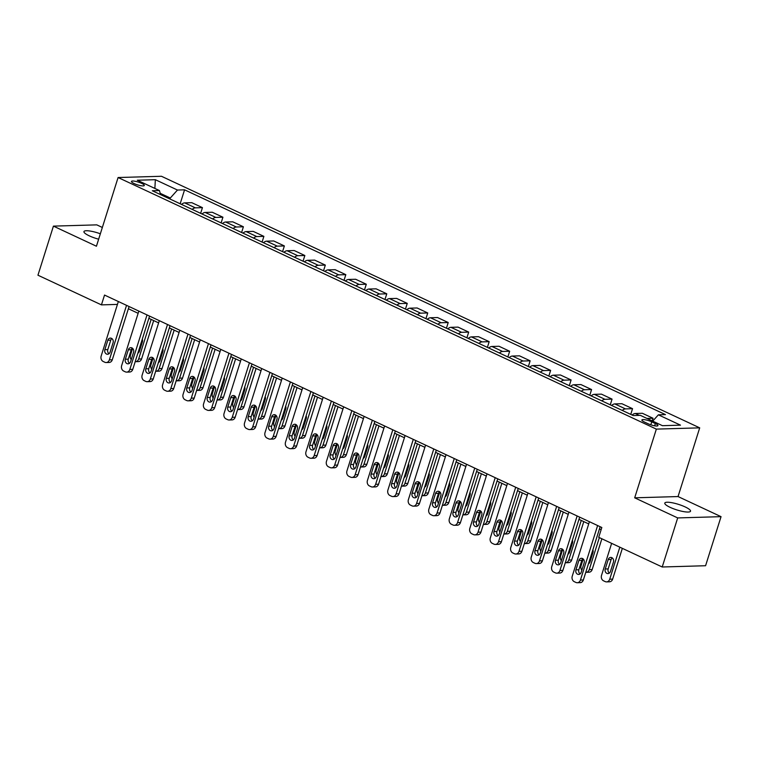 <?xml version="1.0" encoding="UTF-8"?>
<svg xmlns="http://www.w3.org/2000/svg" width="759" height="759" viewBox="0 0 759 759"><rect width="100%" height="100%" fill="white"/><g stroke="black" fill="none" stroke-linecap="round" stroke-linejoin="round"><path stroke-width="1.14" d="M100.359 233.791A13.491 2.894 17.5 0 0 83.945 231.59A13.491 2.894 17.5 0 0 89.315 235.859A13.491 2.894 17.5 0 0 98.651 239.189M670.159 507.363A13.491 2.894 17.5 0 0 683.166 511.528A13.491 2.894 17.5 0 0 690.529 511.196A13.491 2.894 17.5 0 0 685.159 506.927A13.491 2.894 17.5 0 0 672.161 502.752A13.491 2.894 17.5 0 0 664.799 503.084A13.491 2.894 17.5 0 0 670.159 507.363M134.134 183.564A6.746 1.452 17.5 0 0 140.633 185.651A6.746 1.452 17.5 0 0 144.314 185.49A6.746 1.452 17.5 0 0 141.629 183.346A6.746 1.452 17.5 0 0 135.13 181.268A6.746 1.452 17.5 0 0 131.449 181.429A6.746 1.452 17.5 0 0 134.134 183.564M102.351 227.463L96.782 224.863L53.424 226.125L37.95 275.204L101.44 304.881L117.446 304.406M699.703 427.848L161.449 176.268L118.091 177.53L656.345 429.11L699.703 427.848L678.043 496.557L634.685 497.819L677.692 517.923L721.05 516.661L678.043 496.557M721.05 516.661L705.576 565.73L662.218 566.992L677.692 517.923M662.218 566.992L598.728 537.315L601.821 527.505L104.533 295.061L101.44 304.881M655.349 423.531L651.744 421.843A6.537 1.404 17.5 0 0 645.444 419.822A6.537 1.404 17.5 0 0 641.886 419.983A6.537 1.404 17.5 0 0 644.476 422.061L648.082 423.74A6.537 1.404 17.5 0 0 654.381 425.761A6.537 1.404 17.5 0 0 657.949 425.6A6.537 1.404 17.5 0 0 655.349 423.531L654.637 425.808M652.712 421.131L658.376 414.822L665.463 414.613L184.56 189.826L180.168 203.773M658.376 414.822L680.491 425.154L662.446 425.685L640.33 415.344L633.234 415.553L152.331 190.765L159.428 190.556L137.303 180.225L155.348 179.693L177.473 190.035L184.56 189.826M53.424 226.125L96.431 246.229L118.091 177.53M634.685 497.819L656.345 429.11M128.385 308.742L138.138 313.306M148.859 318.315L158.622 322.879M169.342 327.888L179.105 332.451M189.826 337.461L199.589 342.024M210.309 347.034L220.063 351.597M230.783 356.607L240.546 361.17M251.267 366.18L261.03 370.743M271.75 375.752L281.513 380.316M292.234 385.325L301.987 389.889M312.717 394.898L322.471 399.462M333.192 404.471L342.954 409.035M353.675 414.044L363.438 418.607M374.159 423.617L383.912 428.18M394.642 433.199L404.395 437.753M415.116 442.772L424.879 447.326M435.6 452.345L445.362 456.899M456.083 461.918L465.846 466.472M476.567 471.491L486.32 476.054M497.041 481.064L506.803 485.627M517.524 490.637L527.287 495.2M538.008 500.209L547.77 504.773M558.491 509.782L568.244 514.346M578.965 519.355L588.728 523.919M599.449 528.928L601.128 529.716M169.997 199.019L170.31 198.023L160.215 193.308M646.943 418.437L653.034 418.256L652.199 420.894M181.524 204.408A8.425 4.326 -64.9 0 1 184.703 202.871L191.79 202.672L202.444 207.643L200.642 213.345M202.008 213.981A8.425 4.326 -64.9 0 1 205.186 212.444L212.273 212.245L222.928 217.216L221.125 222.918M222.482 223.554A8.425 4.326 -64.9 0 1 225.67 222.017L232.757 221.818L243.402 226.789L241.609 232.491M242.965 233.127A8.425 4.326 -64.9 0 1 246.144 231.599L253.24 231.391L263.885 236.362L262.092 242.064M263.449 242.7A8.425 4.326 -64.9 0 1 266.627 241.172L273.714 240.964L284.369 245.944L282.566 251.637M283.932 252.273A8.425 4.326 -64.9 0 1 287.111 250.745L294.198 250.536L304.852 255.517L303.05 261.219M304.416 261.855A8.425 4.326 -64.9 0 1 307.594 260.318L314.681 260.109L325.326 265.09L323.533 270.792M324.89 271.428A8.425 4.326 -64.9 0 1 328.068 269.891L335.165 269.682L345.81 274.663L344.017 280.365M345.373 281.001A8.425 4.326 -64.9 0 1 348.552 279.464L355.639 279.255L366.293 284.236L364.491 289.938M365.857 290.574A8.425 4.326 -64.9 0 1 369.035 289.037L376.122 288.828L386.777 293.809L384.974 299.511M386.34 300.147A8.425 4.326 -64.9 0 1 389.519 298.61L396.606 298.401L407.251 303.382L405.458 309.084M406.815 309.719A8.425 4.326 -64.9 0 1 409.993 308.182L417.089 307.974L427.734 312.955L425.941 318.657M427.298 319.292A8.425 4.326 -64.9 0 1 430.476 317.755L437.563 317.547L448.218 322.528L446.425 328.23M447.782 328.865A8.425 4.326 -64.9 0 1 450.96 327.328L458.047 327.12L468.701 332.1L466.899 337.802M468.265 338.438A8.425 4.326 -64.9 0 1 471.443 336.901L478.531 336.692L489.185 341.673L487.382 347.375M488.739 348.011A8.425 4.326 -64.9 0 1 491.917 346.474L499.014 346.265L509.659 351.246L507.866 356.948M509.223 357.584A8.425 4.326 -64.9 0 1 512.401 356.047L519.488 355.838L530.143 360.819L528.349 366.521M529.706 367.157A8.425 4.326 -64.9 0 1 532.884 365.62L539.972 365.421L550.626 370.392L548.823 376.094M550.19 376.73A8.425 4.326 -64.9 0 1 553.368 375.193L560.455 374.993L571.11 379.965L569.307 385.667M570.673 386.303A8.425 4.326 -64.9 0 1 573.851 384.766L580.939 384.566L591.584 389.538L589.79 395.24M591.147 395.875A8.425 4.326 -64.9 0 1 594.325 394.338L601.422 394.139L612.067 399.111L610.274 404.813M611.631 405.448A8.425 4.326 -64.9 0 1 614.809 403.911L621.896 403.712L632.551 408.684L630.748 414.386M632.114 415.021A8.425 4.326 -64.9 0 1 635.292 413.494L642.38 413.285L653.034 418.256M622.285 410.429A8.425 4.326 -64.9 0 1 625.463 408.892L632.551 408.684M601.802 400.856A8.425 4.326 -64.9 0 1 604.98 399.319L612.067 399.111M581.318 391.283A8.425 4.326 -64.9 0 1 584.496 389.747L591.584 389.538M560.835 381.711A8.425 4.326 -64.9 0 1 564.013 380.174L571.11 379.965M540.361 372.138A8.425 4.326 -64.9 0 1 543.539 370.601L550.626 370.392M519.877 362.565A8.425 4.326 -64.9 0 1 523.055 361.028L530.143 360.819M499.394 352.992A8.425 4.326 -64.9 0 1 502.572 351.455L509.659 351.246M478.91 343.419A8.425 4.326 -64.9 0 1 482.088 341.882L489.185 341.673M458.436 333.846A8.425 4.326 -64.9 0 1 461.614 332.309L468.701 332.1M437.952 324.273A8.425 4.326 -64.9 0 1 441.131 322.736L448.218 322.528M417.469 314.7A8.425 4.326 -64.9 0 1 420.647 313.163L427.734 312.955M396.985 305.118A8.425 4.326 -64.9 0 1 400.164 303.591L407.251 303.382M376.502 295.545A8.425 4.326 -64.9 0 1 379.68 294.018L386.777 293.809M356.028 285.972A8.425 4.326 -64.9 0 1 359.206 284.445L366.293 284.236M335.544 276.399A8.425 4.326 -64.9 0 1 338.723 274.862L345.81 274.663M315.061 266.826A8.425 4.326 -64.9 0 1 318.239 265.289L325.326 265.09M294.577 257.254A8.425 4.326 -64.9 0 1 297.756 255.717L304.852 255.517M274.103 247.681A8.425 4.326 -64.9 0 1 277.282 246.144L284.369 245.944M253.62 238.108A8.425 4.326 -64.9 0 1 256.798 236.571L263.885 236.362M233.136 228.535A8.425 4.326 -64.9 0 1 236.315 226.998L243.402 226.789M212.653 218.962A8.425 4.326 -64.9 0 1 215.831 217.425L222.928 217.216M192.179 209.389A8.425 4.326 -64.9 0 1 195.357 207.852L202.444 207.643M177.473 190.035L170.31 198.023M160.595 194.627L159.428 190.556M155.348 179.693L154.874 188.431M597.618 525.541L580.426 580.056A4.212 3.501 -91.7 0 1 577.276 582.732A4.212 3.501 -91.7 0 1 575.91 582.447L574.278 581.679A4.212 3.501 -91.7 0 1 572.239 576.223L589.42 521.708M577.276 582.732L580.208 582.646A4.212 3.501 88.3 0 0 583.358 579.971L600.151 526.718M581.185 572.295A3.368 2.799 88.3 0 1 578.662 574.44A3.368 2.799 88.3 0 1 575.939 569.848L578.908 560.427A3.368 2.799 88.3 0 1 581.432 558.282A3.368 2.799 88.3 0 1 584.155 562.874L581.185 572.295M580.113 573.899A3.368 2.799 88.3 0 1 578.87 569.762L581.84 560.341A3.368 2.799 88.3 0 1 582.912 558.738M619.818 547.182L609.724 579.202A4.212 3.501 -91.7 0 1 606.574 581.887A4.212 3.501 -91.7 0 1 605.208 581.593L603.566 580.834A4.212 3.501 -91.7 0 1 601.526 575.369L611.631 543.349M622.352 548.359L612.655 579.117A4.212 3.501 88.3 0 1 609.496 581.802L606.574 581.887M612.209 557.884A3.368 2.799 -91.7 0 0 611.137 559.487L608.168 568.908A3.368 2.799 -91.7 0 0 609.401 573.054M610.473 571.442L613.452 562.021A3.368 2.799 -91.7 0 0 610.729 557.429A3.368 2.799 -91.7 0 0 608.206 559.573L605.236 568.994A3.368 2.799 -91.7 0 0 607.95 573.595A3.368 2.799 -91.7 0 0 610.473 571.442M577.134 515.968L559.943 570.483A4.212 3.501 -91.7 0 1 556.793 573.159A4.212 3.501 -91.7 0 1 555.436 572.874L553.795 572.106A4.212 3.501 -91.7 0 1 551.755 566.65L568.946 512.135M556.793 573.159L559.725 573.073A4.212 3.501 88.3 0 0 562.874 570.398L579.667 517.145M560.702 562.723A3.368 2.799 88.3 0 1 558.178 564.867A3.368 2.799 88.3 0 1 555.455 560.275L558.425 550.854A3.368 2.799 88.3 0 1 560.948 548.71A3.368 2.799 88.3 0 1 563.671 553.302L560.702 562.723M559.63 564.326A3.368 2.799 88.3 0 1 558.387 560.189L561.356 550.768A3.368 2.799 88.3 0 1 562.428 549.165M556.651 506.395L539.469 560.91A4.212 3.501 -91.7 0 1 536.309 563.586A4.212 3.501 -91.7 0 1 534.953 563.301L533.311 562.533A4.212 3.501 -91.7 0 1 531.272 557.078L548.463 502.562M536.309 563.586L539.241 563.501A4.212 3.501 88.3 0 0 542.391 560.825L559.184 507.572M540.218 553.15A3.368 2.799 88.3 0 1 537.695 555.294A3.368 2.799 88.3 0 1 534.972 550.702L537.951 541.281A3.368 2.799 88.3 0 1 540.474 539.137A3.368 2.799 88.3 0 1 543.188 543.729L540.218 553.15M539.146 554.753A3.368 2.799 88.3 0 1 537.903 550.617L540.873 541.195A3.368 2.799 88.3 0 1 541.945 539.592M536.177 496.822L518.985 551.338A4.212 3.501 -91.7 0 1 515.826 554.013A4.212 3.501 -91.7 0 1 514.469 553.728L512.828 552.96A4.212 3.501 -91.7 0 1 510.788 547.505L527.979 492.989M515.826 554.013L518.758 553.928A4.212 3.501 88.3 0 0 521.917 551.252L538.7 497.999M519.735 543.577A3.368 2.799 88.3 0 1 517.211 545.721A3.368 2.799 88.3 0 1 514.498 541.129L517.467 531.708A3.368 2.799 88.3 0 1 519.991 529.564A3.368 2.799 88.3 0 1 522.704 534.156L519.735 543.577M518.663 545.18A3.368 2.799 88.3 0 1 517.42 541.044L520.399 531.623A3.368 2.799 88.3 0 1 521.471 530.019M581.83 570.246A4.212 3.501 -91.7 0 1 581.052 565.797L583.206 558.966M599.344 537.6L589.24 569.63L592.172 569.544A4.212 3.501 88.3 0 1 589.022 572.22L586.09 572.305A4.212 3.501 -91.7 0 0 589.24 569.63M601.868 538.786L592.172 569.544M588.472 563.766A3.368 2.799 -91.7 0 0 589.999 561.869L592.969 552.448A3.368 2.799 -91.7 0 0 592.874 549.801M561.347 560.673A4.212 3.501 -91.7 0 1 560.569 556.224L562.723 549.393M581.261 520.427L568.757 560.057L571.688 559.971A4.212 3.501 88.3 0 1 568.538 562.647L565.607 562.732A4.212 3.501 -91.7 0 0 568.757 560.057M583.785 521.604L571.688 559.971M567.988 554.193A3.368 2.799 -91.7 0 0 569.516 552.296L572.485 542.875A3.368 2.799 -91.7 0 0 572.39 540.228M540.863 551.1A4.212 3.501 -91.7 0 1 540.085 546.651L542.239 539.82M560.778 510.854L548.283 550.484L551.205 550.398A4.212 3.501 88.3 0 1 548.055 553.074L545.123 553.159A4.212 3.501 -91.7 0 0 548.283 550.484M563.301 512.031L551.205 550.398M547.505 544.62A3.368 2.799 -91.7 0 0 549.032 542.723L552.002 533.302A3.368 2.799 -91.7 0 0 551.907 530.655M515.693 487.24L498.502 541.765A4.212 3.501 -91.7 0 1 495.352 544.44A4.212 3.501 -91.7 0 1 493.986 544.156L492.354 543.387A4.212 3.501 -91.7 0 1 490.314 537.932L507.496 483.417M495.352 544.44L498.274 544.355A4.212 3.501 88.3 0 0 501.433 541.679L518.226 488.426M499.261 534.004A3.368 2.799 88.3 0 1 496.737 536.148A3.368 2.799 88.3 0 1 494.014 531.556L496.984 522.135A3.368 2.799 88.3 0 1 499.507 519.991A3.368 2.799 88.3 0 1 502.23 524.583L499.261 534.004M498.179 535.607A3.368 2.799 88.3 0 1 496.946 531.471L499.915 522.05A3.368 2.799 88.3 0 1 500.987 520.446M520.38 541.528A4.212 3.501 -91.7 0 1 519.602 537.078L521.756 530.247M540.294 501.282L527.799 540.911L530.731 540.825A4.212 3.501 88.3 0 1 527.571 543.501L524.64 543.586A4.212 3.501 -91.7 0 0 527.799 540.911M542.827 502.458L530.731 540.825M527.021 535.048A3.368 2.799 -91.7 0 0 528.549 533.15L531.518 523.729A3.368 2.799 -91.7 0 0 531.423 521.082M495.21 477.667L478.018 532.192A4.212 3.501 -91.7 0 1 474.868 534.867A4.212 3.501 -91.7 0 1 473.512 534.583L471.87 533.814A4.212 3.501 -91.7 0 1 469.83 528.359L487.022 473.844M474.868 534.867L477.8 534.782A4.212 3.501 88.3 0 0 480.95 532.106L497.743 478.853M478.777 524.431A3.368 2.799 88.3 0 1 476.254 526.575A3.368 2.799 88.3 0 1 473.531 521.983L476.5 512.562A3.368 2.799 88.3 0 1 479.024 510.418A3.368 2.799 88.3 0 1 481.747 515.01L478.777 524.431M477.705 526.034A3.368 2.799 88.3 0 1 476.462 521.898L479.432 512.477A3.368 2.799 88.3 0 1 480.504 510.873M474.726 468.094L457.544 522.619A4.212 3.501 -91.7 0 1 454.385 525.294A4.212 3.501 -91.7 0 1 453.028 525.01L451.387 524.241A4.212 3.501 -91.7 0 1 449.347 518.786L466.538 464.271M454.385 525.294L457.316 525.209A4.212 3.501 88.3 0 0 460.466 522.534L477.259 469.28M458.294 514.858A3.368 2.799 88.3 0 1 455.77 517.002A3.368 2.799 88.3 0 1 453.047 512.41L456.026 502.989A3.368 2.799 88.3 0 1 458.55 500.845A3.368 2.799 88.3 0 1 461.263 505.437L458.294 514.858M457.222 516.462A3.368 2.799 88.3 0 1 455.979 512.325L458.948 502.904A3.368 2.799 88.3 0 1 460.02 501.301M454.252 458.521L437.061 513.037A4.212 3.501 -91.7 0 1 433.901 515.722A4.212 3.501 -91.7 0 1 432.545 515.437L430.903 514.668A4.212 3.501 -91.7 0 1 428.863 509.213L446.055 454.698M433.901 515.722L436.833 515.636A4.212 3.501 88.3 0 0 439.992 512.951L456.776 459.707M437.81 505.285A3.368 2.799 88.3 0 1 435.286 507.429A3.368 2.799 88.3 0 1 432.573 502.837L435.543 493.416A3.368 2.799 88.3 0 1 438.066 491.263A3.368 2.799 88.3 0 1 440.78 495.864L437.81 505.285M436.738 506.889A3.368 2.799 88.3 0 1 435.495 502.752L438.474 493.331A3.368 2.799 88.3 0 1 439.546 491.718M433.768 448.948L416.577 503.464A4.212 3.501 -91.7 0 1 413.427 506.149A4.212 3.501 -91.7 0 1 412.061 505.864L410.429 505.096A4.212 3.501 -91.7 0 1 408.389 499.64L425.571 445.125M413.427 506.149L416.349 506.063A4.212 3.501 88.3 0 0 419.509 503.378L436.292 450.134M417.336 495.712A3.368 2.799 88.3 0 1 414.812 497.857A3.368 2.799 88.3 0 1 412.09 493.265L415.059 483.844A3.368 2.799 88.3 0 1 417.583 481.69A3.368 2.799 88.3 0 1 420.306 486.291L417.336 495.712M416.255 497.316A3.368 2.799 88.3 0 1 415.021 493.179L417.991 483.758A3.368 2.799 88.3 0 1 419.063 482.145M413.285 439.376L396.094 493.891A4.212 3.501 -91.7 0 1 392.944 496.576A4.212 3.501 -91.7 0 1 391.578 496.291L389.946 495.523A4.212 3.501 -91.7 0 1 387.906 490.067L405.097 435.552M392.944 496.576L395.875 496.49A4.212 3.501 88.3 0 0 399.025 493.805L415.818 440.562M396.853 486.139A3.368 2.799 88.3 0 1 394.329 488.284A3.368 2.799 88.3 0 1 391.606 483.692L394.576 474.261A3.368 2.799 88.3 0 1 397.099 472.117A3.368 2.799 88.3 0 1 399.822 476.718L396.853 486.139M395.781 487.743A3.368 2.799 88.3 0 1 394.538 483.606L397.507 474.176A3.368 2.799 88.3 0 1 398.579 472.572M499.906 531.955A4.212 3.501 -91.7 0 1 499.128 527.505L501.282 520.674M519.811 491.709L507.316 531.338L510.247 531.253A4.212 3.501 88.3 0 1 507.088 533.928L504.166 534.013A4.212 3.501 -91.7 0 0 507.316 531.338M522.344 492.885L510.247 531.253M506.538 525.475A3.368 2.799 -91.7 0 0 508.075 523.577L511.044 514.156A3.368 2.799 -91.7 0 0 510.949 511.509M479.422 522.382A4.212 3.501 -91.7 0 1 478.644 517.932L480.798 511.101M499.327 482.126L486.832 521.765L489.764 521.68A4.212 3.501 88.3 0 1 486.614 524.355L483.682 524.441A4.212 3.501 -91.7 0 0 486.832 521.765M501.86 483.312L489.764 521.68M486.064 515.902A3.368 2.799 -91.7 0 0 487.591 514.004L490.561 504.583A3.368 2.799 -91.7 0 0 490.466 501.927M458.939 512.809A4.212 3.501 -91.7 0 1 458.161 508.359L460.315 501.528M478.853 472.553L466.358 512.192L469.28 512.107A4.212 3.501 88.3 0 1 466.13 514.782L463.199 514.868A4.212 3.501 -91.7 0 0 466.358 512.192M481.377 473.739L469.28 512.107M465.58 506.329A3.368 2.799 -91.7 0 0 467.108 504.431L470.077 495.01A3.368 2.799 -91.7 0 0 469.982 492.354M438.455 503.236A4.212 3.501 -91.7 0 1 437.677 498.786L439.831 491.955M458.37 462.981L445.875 502.619L448.806 502.534A4.212 3.501 88.3 0 1 445.647 505.209L442.715 505.295A4.212 3.501 -91.7 0 0 445.875 502.619M460.903 464.166L448.806 502.534M445.097 496.756A3.368 2.799 -91.7 0 0 446.624 494.859L449.594 485.437A3.368 2.799 -91.7 0 0 449.499 482.781M417.981 493.663A4.212 3.501 -91.7 0 1 417.203 489.213L419.357 482.382M437.886 453.408L425.391 493.037L428.323 492.952A4.212 3.501 88.3 0 1 425.163 495.636L422.241 495.722A4.212 3.501 -91.7 0 0 425.391 493.037M440.419 454.594L428.323 492.952M424.613 487.183A3.368 2.799 -91.7 0 0 426.15 485.286L429.12 475.865A3.368 2.799 -91.7 0 0 429.025 473.208M392.801 429.803L375.62 484.318A4.212 3.501 -91.7 0 1 372.46 487.003A4.212 3.501 -91.7 0 1 371.104 486.718L369.462 485.95A4.212 3.501 -91.7 0 1 367.422 480.494L384.614 425.979M372.46 487.003L375.392 486.917A4.212 3.501 88.3 0 0 378.542 484.233L395.335 430.989M376.369 476.567A3.368 2.799 88.3 0 1 373.845 478.711A3.368 2.799 88.3 0 1 371.123 474.119L374.092 464.688A3.368 2.799 88.3 0 1 376.616 462.544A3.368 2.799 88.3 0 1 379.339 467.146L376.369 476.567M375.297 478.17A3.368 2.799 88.3 0 1 374.054 474.033L377.024 464.603A3.368 2.799 88.3 0 1 378.096 462.999M397.498 484.09A4.212 3.501 -91.7 0 1 396.72 479.641L398.873 472.81M417.403 443.835L404.908 483.464L407.839 483.379A4.212 3.501 88.3 0 1 404.689 486.064L401.758 486.149A4.212 3.501 -91.7 0 0 404.908 483.464M419.936 445.021L407.839 483.379M404.139 477.601A3.368 2.799 -91.7 0 0 405.667 475.713L408.636 466.292A3.368 2.799 -91.7 0 0 408.541 463.635M372.327 420.23L355.136 474.745A4.212 3.501 -91.7 0 1 351.977 477.43A4.212 3.501 -91.7 0 1 350.62 477.145L348.979 476.377A4.212 3.501 -91.7 0 1 346.939 470.922L364.13 416.397M351.977 477.43L354.908 477.345A4.212 3.501 88.3 0 0 358.068 474.66L374.851 421.416M355.886 466.994A3.368 2.799 88.3 0 1 353.362 469.138A3.368 2.799 88.3 0 1 350.649 464.536L353.618 455.115A3.368 2.799 88.3 0 1 356.142 452.971A3.368 2.799 88.3 0 1 358.855 457.573L355.886 466.994M354.814 468.597A3.368 2.799 88.3 0 1 353.571 464.451L356.54 455.03A3.368 2.799 88.3 0 1 357.622 453.427M377.014 474.517A4.212 3.501 -91.7 0 1 376.236 470.068L378.39 463.237M396.929 434.262L384.433 473.891L387.356 473.806A4.212 3.501 88.3 0 1 384.206 476.491L381.274 476.576A4.212 3.501 -91.7 0 0 384.433 473.891M399.452 435.448L387.356 473.806M383.656 468.028A3.368 2.799 -91.7 0 0 385.183 466.14L388.153 456.719A3.368 2.799 -91.7 0 0 388.058 454.062M351.844 410.657L334.653 465.172A4.212 3.501 -91.7 0 1 331.503 467.857A4.212 3.501 -91.7 0 1 330.137 467.572L328.495 466.804A4.212 3.501 -91.7 0 1 326.465 461.349L343.647 406.824M331.503 467.857L334.425 467.772A4.212 3.501 88.3 0 0 337.584 465.087L354.368 411.843M335.402 457.421A3.368 2.799 88.3 0 1 332.878 459.565A3.368 2.799 88.3 0 1 330.165 454.964L333.135 445.542A3.368 2.799 88.3 0 1 335.658 443.398A3.368 2.799 88.3 0 1 338.381 448L335.402 457.421M334.33 459.024A3.368 2.799 88.3 0 1 333.097 454.878L336.066 445.457A3.368 2.799 88.3 0 1 337.138 443.854M356.531 464.944A4.212 3.501 -91.7 0 1 355.753 460.495L357.906 453.664M376.445 424.689L363.95 464.318L366.882 464.233A4.212 3.501 88.3 0 1 363.722 466.918L360.791 467.003A4.212 3.501 -91.7 0 0 363.95 464.318M378.969 425.875L366.882 464.233M363.172 458.455A3.368 2.799 -91.7 0 0 364.699 456.567L367.669 447.146A3.368 2.799 -91.7 0 0 367.574 444.489M331.36 401.084L314.169 455.599A4.212 3.501 -91.7 0 1 311.019 458.284A4.212 3.501 -91.7 0 1 309.653 458L308.021 457.231A4.212 3.501 -91.7 0 1 305.981 451.776L323.173 397.251M311.019 458.284L313.951 458.199A4.212 3.501 88.3 0 0 317.101 455.514L333.894 402.27M314.928 447.848A3.368 2.799 88.3 0 1 312.404 449.992A3.368 2.799 88.3 0 1 309.681 445.391L312.651 435.97A3.368 2.799 88.3 0 1 315.175 433.825A3.368 2.799 88.3 0 1 317.898 438.427L314.928 447.848M313.856 449.451A3.368 2.799 88.3 0 1 312.613 445.305L315.583 435.884A3.368 2.799 88.3 0 1 316.655 434.281M336.057 455.372A4.212 3.501 -91.7 0 1 335.279 450.922L337.432 444.091M355.962 415.116L343.466 454.745L346.398 454.66A4.212 3.501 88.3 0 1 343.239 457.345L340.317 457.43A4.212 3.501 -91.7 0 0 343.466 454.745M358.495 416.302L346.398 454.66M342.688 448.882A3.368 2.799 -91.7 0 0 344.216 446.994L347.195 437.573A3.368 2.799 -91.7 0 0 347.091 434.916M310.877 391.511L293.686 446.026A4.212 3.501 -91.7 0 1 290.536 448.711A4.212 3.501 -91.7 0 1 289.179 448.417L287.538 447.658A4.212 3.501 -91.7 0 1 285.498 442.203L302.689 387.678M290.536 448.711L293.467 448.626A4.212 3.501 88.3 0 0 296.617 445.941L313.41 392.697M294.445 438.275A3.368 2.799 88.3 0 1 291.921 440.419A3.368 2.799 88.3 0 1 289.198 435.818L292.168 426.397A3.368 2.799 88.3 0 1 294.691 424.253A3.368 2.799 88.3 0 1 297.414 428.854L294.445 438.275M293.372 439.878A3.368 2.799 88.3 0 1 292.13 435.732L295.099 426.311A3.368 2.799 88.3 0 1 296.171 424.708M315.573 445.799A4.212 3.501 -91.7 0 1 314.795 441.349L316.949 434.518M335.478 405.543L322.983 445.172L325.915 445.087A4.212 3.501 88.3 0 1 322.765 447.772L319.833 447.857A4.212 3.501 -91.7 0 0 322.983 445.172M338.011 406.729L325.915 445.087M322.214 439.309A3.368 2.799 -91.7 0 0 323.742 437.421L326.712 428A3.368 2.799 -91.7 0 0 326.617 425.344M290.393 381.938L273.212 436.453A4.212 3.501 -91.7 0 1 270.052 439.138A4.212 3.501 -91.7 0 1 268.695 438.844L267.054 438.085A4.212 3.501 -91.7 0 1 265.014 432.621L282.206 378.105M270.052 439.138L272.984 439.053A4.212 3.501 88.3 0 0 276.143 436.368L292.927 383.124M273.961 428.702A3.368 2.799 88.3 0 1 271.437 430.846A3.368 2.799 88.3 0 1 268.714 426.245L271.694 416.824A3.368 2.799 88.3 0 1 274.217 414.68A3.368 2.799 88.3 0 1 276.931 419.272L273.961 428.702M272.889 430.306A3.368 2.799 88.3 0 1 271.646 426.16L274.616 416.738A3.368 2.799 88.3 0 1 275.697 415.135M295.09 436.226A4.212 3.501 -91.7 0 1 294.312 431.776L296.465 424.945M315.004 395.97L302.499 435.6L305.431 435.514A4.212 3.501 88.3 0 1 302.281 438.199L299.35 438.285A4.212 3.501 -91.7 0 0 302.499 435.6M317.528 397.156L305.431 435.514M301.731 429.736A3.368 2.799 -91.7 0 0 303.258 427.848L306.228 418.427A3.368 2.799 -91.7 0 0 306.133 415.771M269.919 372.365L252.728 426.881A4.212 3.501 -91.7 0 1 249.569 429.566A4.212 3.501 -91.7 0 1 248.212 429.271L246.571 428.512A4.212 3.501 -91.7 0 1 244.531 423.048L261.722 368.532M249.569 429.566L252.5 429.48A4.212 3.501 88.3 0 0 255.66 426.795L272.443 373.542M253.478 419.129A3.368 2.799 88.3 0 1 250.954 421.273A3.368 2.799 88.3 0 1 248.24 416.672L251.21 407.251A3.368 2.799 88.3 0 1 253.734 405.107A3.368 2.799 88.3 0 1 256.447 409.699L253.478 419.129M252.405 420.733A3.368 2.799 88.3 0 1 251.172 416.587L254.142 407.166A3.368 2.799 88.3 0 1 255.214 405.562M249.436 362.793L232.245 417.308A4.212 3.501 -91.7 0 1 229.095 419.993A4.212 3.501 -91.7 0 1 227.728 419.699L226.097 418.94A4.212 3.501 -91.7 0 1 224.057 413.475L241.239 358.96M229.095 419.993L232.017 419.907A4.212 3.501 88.3 0 0 235.176 417.222L251.969 363.969M233.004 409.547A3.368 2.799 88.3 0 1 230.48 411.701A3.368 2.799 88.3 0 1 227.757 407.099L230.727 397.678A3.368 2.799 88.3 0 1 233.25 395.534A3.368 2.799 88.3 0 1 235.973 400.126L233.004 409.547M231.922 411.16A3.368 2.799 88.3 0 1 230.689 407.014L233.658 397.593A3.368 2.799 88.3 0 1 234.73 395.989M228.952 353.22L211.761 407.735A4.212 3.501 -91.7 0 1 208.611 410.42A4.212 3.501 -91.7 0 1 207.254 410.126L205.613 409.367A4.212 3.501 -91.7 0 1 203.573 403.902L220.765 349.387M208.611 410.42L211.543 410.334A4.212 3.501 88.3 0 0 214.693 407.649L231.486 354.396M212.52 399.974A3.368 2.799 88.3 0 1 209.996 402.128A3.368 2.799 88.3 0 1 207.273 397.526L210.243 388.105A3.368 2.799 88.3 0 1 212.767 385.961A3.368 2.799 88.3 0 1 215.49 390.553L212.52 399.974M211.448 401.587A3.368 2.799 88.3 0 1 210.205 397.441L213.175 388.02A3.368 2.799 88.3 0 1 214.247 386.416M208.469 343.647L191.287 398.162A4.212 3.501 -91.7 0 1 188.128 400.837A4.212 3.501 -91.7 0 1 186.771 400.553L185.13 399.784A4.212 3.501 -91.7 0 1 183.09 394.329L200.281 339.814M188.128 400.837L191.059 400.752A4.212 3.501 88.3 0 0 194.209 398.077L211.002 344.823M192.036 390.401A3.368 2.799 88.3 0 1 189.513 392.545A3.368 2.799 88.3 0 1 186.79 387.953L189.769 378.532A3.368 2.799 88.3 0 1 192.293 376.388A3.368 2.799 88.3 0 1 195.006 380.98L192.036 390.401M190.964 392.014A3.368 2.799 88.3 0 1 189.722 387.868L192.691 378.447A3.368 2.799 88.3 0 1 193.763 376.844M187.995 334.074L170.803 388.589A4.212 3.501 -91.7 0 1 167.644 391.264A4.212 3.501 -91.7 0 1 166.287 390.98L164.646 390.211A4.212 3.501 -91.7 0 1 162.606 384.756L179.798 330.241M167.644 391.264L170.576 391.179A4.212 3.501 88.3 0 0 173.735 388.504L190.518 335.25M171.553 380.828A3.368 2.799 88.3 0 1 169.029 382.972A3.368 2.799 88.3 0 1 166.316 378.38L169.285 368.959A3.368 2.799 88.3 0 1 171.809 366.815A3.368 2.799 88.3 0 1 174.523 371.407L171.553 380.828M170.481 382.432A3.368 2.799 88.3 0 1 169.238 378.295L172.217 368.874A3.368 2.799 88.3 0 1 173.289 367.271M167.511 324.501L150.32 379.016A4.212 3.501 -91.7 0 1 147.17 381.692A4.212 3.501 -91.7 0 1 145.804 381.407L144.172 380.638A4.212 3.501 -91.7 0 1 142.132 375.183L159.314 320.668M147.17 381.692L150.092 381.606A4.212 3.501 88.3 0 0 153.252 378.931L170.044 325.677M151.079 371.255A3.368 2.799 88.3 0 1 148.555 373.4A3.368 2.799 88.3 0 1 145.832 368.808L148.802 359.387A3.368 2.799 88.3 0 1 151.326 357.242A3.368 2.799 88.3 0 1 154.049 361.834L151.079 371.255M149.997 372.859A3.368 2.799 88.3 0 1 148.764 368.722L151.734 359.301A3.368 2.799 88.3 0 1 152.806 357.698M147.028 314.928L129.836 369.443A4.212 3.501 -91.7 0 1 126.687 372.119A4.212 3.501 -91.7 0 1 125.32 371.834L123.689 371.066A4.212 3.501 -91.7 0 1 121.649 365.61L138.84 311.095M126.687 372.119L129.618 372.033A4.212 3.501 88.3 0 0 132.768 369.358L149.561 316.105M130.595 361.682A3.368 2.799 88.3 0 1 128.072 363.827A3.368 2.799 88.3 0 1 125.349 359.235L128.318 349.814A3.368 2.799 88.3 0 1 130.842 347.669A3.368 2.799 88.3 0 1 133.565 352.261L130.595 361.682M129.523 363.286A3.368 2.799 88.3 0 1 128.28 359.149L131.25 349.728A3.368 2.799 88.3 0 1 132.322 348.125M126.544 305.346L109.362 359.87A4.212 3.501 -91.7 0 1 106.203 362.546A4.212 3.501 -91.7 0 1 104.846 362.261L103.205 361.493A4.212 3.501 -91.7 0 1 101.165 356.037L118.357 301.522M106.203 362.546L109.135 362.46A4.212 3.501 88.3 0 0 112.285 359.785L129.077 306.532M110.112 352.11A3.368 2.799 88.3 0 1 107.588 354.254A3.368 2.799 88.3 0 1 104.865 349.662L107.835 340.241A3.368 2.799 88.3 0 1 110.359 338.097A3.368 2.799 88.3 0 1 113.082 342.688L110.112 352.11M109.04 353.713A3.368 2.799 88.3 0 1 107.797 349.576L110.767 340.155A3.368 2.799 88.3 0 1 111.839 338.552M274.606 426.653A4.212 3.501 -91.7 0 1 273.828 422.194L275.982 415.372M294.52 386.397L282.025 426.027L284.957 425.941A4.212 3.501 88.3 0 1 281.798 428.626L278.866 428.712A4.212 3.501 -91.7 0 0 282.025 426.027M297.044 387.583L284.957 425.941M281.247 420.163A3.368 2.799 -91.7 0 0 282.775 418.275L285.745 408.854A3.368 2.799 -91.7 0 0 285.65 406.198M254.123 417.08A4.212 3.501 -91.7 0 1 253.345 412.621L255.498 405.79M274.037 376.825L261.542 416.454L264.474 416.368A4.212 3.501 88.3 0 1 261.314 419.053L258.383 419.139A4.212 3.501 -91.7 0 0 261.542 416.454M276.57 378.01L264.474 416.368M260.764 410.591A3.368 2.799 -91.7 0 0 262.291 408.703L265.261 399.272A3.368 2.799 -91.7 0 0 265.166 396.625M233.649 407.507A4.212 3.501 -91.7 0 1 232.871 403.048L235.024 396.217M253.553 367.252L241.058 406.881L243.99 406.796A4.212 3.501 88.3 0 1 240.831 409.481L237.909 409.566A4.212 3.501 -91.7 0 0 241.058 406.881M256.087 368.428L243.99 406.796M240.28 401.018A3.368 2.799 -91.7 0 0 241.817 399.13L244.787 389.699A3.368 2.799 -91.7 0 0 244.692 387.052M213.165 397.934A4.212 3.501 -91.7 0 1 212.387 393.475L214.541 386.644M233.07 357.679L220.575 397.308L223.507 397.223A4.212 3.501 88.3 0 1 220.357 399.908L217.425 399.993A4.212 3.501 -91.7 0 0 220.575 397.308M235.603 358.855L223.507 397.223M219.806 391.445A3.368 2.799 -91.7 0 0 221.334 389.547L224.303 380.126A3.368 2.799 -91.7 0 0 224.209 377.479M192.682 388.361A4.212 3.501 -91.7 0 1 191.904 383.902L194.057 377.071M212.596 348.106L200.101 387.735L203.023 387.65A4.212 3.501 88.3 0 1 199.873 390.335L196.942 390.42A4.212 3.501 -91.7 0 0 200.101 387.735M215.12 349.282L203.023 387.65M199.323 381.872A3.368 2.799 -91.7 0 0 200.85 379.974L203.82 370.553A3.368 2.799 -91.7 0 0 203.725 367.906M172.198 378.779A4.212 3.501 -91.7 0 1 171.42 374.329L173.574 367.498M192.112 338.533L179.617 378.162L182.549 378.077A4.212 3.501 88.3 0 1 179.39 380.752L176.458 380.838A4.212 3.501 -91.7 0 0 179.617 378.162M194.646 339.709L182.549 378.077M178.839 372.299A3.368 2.799 -91.7 0 0 180.367 370.401L183.336 360.98A3.368 2.799 -91.7 0 0 183.242 358.333M151.724 369.206A4.212 3.501 -91.7 0 1 150.946 364.756L153.1 357.925M171.629 328.96L159.134 368.589L162.065 368.504A4.212 3.501 88.3 0 1 158.906 371.179L155.984 371.265A4.212 3.501 -91.7 0 0 159.134 368.589M174.162 330.137L162.065 368.504M158.356 362.726A3.368 2.799 -91.7 0 0 159.893 360.829L162.862 351.408A3.368 2.799 -91.7 0 0 162.768 348.761M131.241 359.633A4.212 3.501 -91.7 0 1 130.463 355.184L132.616 348.353M151.145 319.387L138.65 359.016L141.582 358.931A4.212 3.501 88.3 0 1 138.432 361.607L135.5 361.692A4.212 3.501 -91.7 0 0 138.65 359.016M153.679 320.564L141.582 358.931M137.882 353.153A3.368 2.799 -91.7 0 0 139.409 351.256L142.379 341.835A3.368 2.799 -91.7 0 0 142.284 339.188M635.292 413.494L639.325 415.372M614.809 403.911L625.463 408.892M594.325 394.338L604.98 399.319M573.851 384.766L584.496 389.747M553.368 375.193L564.013 380.174M532.884 365.62L543.539 370.601M512.401 356.047L523.055 361.028M491.917 346.474L502.572 351.455M471.443 336.901L482.088 341.882M450.96 327.328L461.614 332.309M430.476 317.755L441.131 322.736M409.993 308.182L420.647 313.163M389.519 298.61L400.164 303.591M369.035 289.037L379.68 294.018M348.552 279.464L359.206 284.445M328.068 269.891L338.723 274.862M307.594 260.318L318.239 265.289M287.111 250.745L297.756 255.717M266.627 241.172L277.282 246.144M246.144 231.599L256.798 236.571M225.67 222.017L236.315 226.998M205.186 212.444L215.831 217.425M184.703 202.871L195.357 207.852M650.814 424.812L651.744 421.843M583.358 579.971L580.426 580.056M575.939 569.848L578.87 569.762M578.908 560.427L581.84 560.341M609.724 579.202L612.655 579.117M608.168 568.908L605.236 568.994M611.137 559.487L608.206 559.573M562.874 570.398L559.943 570.483M555.455 560.275L558.387 560.189M558.425 550.854L561.356 550.768M542.391 560.825L539.469 560.91M534.972 550.702L537.903 550.617M537.951 541.281L540.873 541.195M521.917 551.252L518.985 551.338M514.498 541.129L517.42 541.044M517.467 531.708L520.399 531.623M501.433 541.679L498.502 541.765M494.014 531.556L496.946 531.471M496.984 522.135L499.915 522.05M480.95 532.106L478.018 532.192M473.531 521.983L476.462 521.898M476.5 512.562L479.432 512.477M460.466 522.534L457.544 522.619M453.047 512.41L455.979 512.325M456.026 502.989L458.948 502.904M439.992 512.951L437.061 513.037M432.573 502.837L435.495 502.752M435.543 493.416L438.474 493.331M419.509 503.378L416.577 503.464M412.09 493.265L415.021 493.179M415.059 483.844L417.991 483.758M399.025 493.805L396.094 493.891M391.606 483.692L394.538 483.606M394.576 474.261L397.507 474.176M378.542 484.233L375.62 484.318M371.123 474.119L374.054 474.033M374.092 464.688L377.024 464.603M358.068 474.66L355.136 474.745M350.649 464.536L353.571 464.451M353.618 455.115L356.54 455.03M337.584 465.087L334.653 465.172M330.165 454.964L333.097 454.878M333.135 445.542L336.066 445.457M317.101 455.514L314.169 455.599M309.681 445.391L312.613 445.305M312.651 435.97L315.583 435.884M296.617 445.941L293.686 446.026M289.198 435.818L292.13 435.732M292.168 426.397L295.099 426.311M276.143 436.368L273.212 436.453M268.714 426.245L271.646 426.16M271.694 416.824L274.616 416.738M255.66 426.795L252.728 426.881M248.24 416.672L251.172 416.587M251.21 407.251L254.142 407.166M235.176 417.222L232.245 417.308M227.757 407.099L230.689 407.014M230.727 397.678L233.658 397.593M214.693 407.649L211.761 407.735M207.273 397.526L210.205 397.441M210.243 388.105L213.175 388.02M194.209 398.077L191.287 398.162M186.79 387.953L189.722 387.868M189.769 378.532L192.691 378.447M173.735 388.504L170.803 388.589M166.316 378.38L169.238 378.295M169.285 368.959L172.217 368.874M153.252 378.931L150.32 379.016M145.832 368.808L148.764 368.722M148.802 359.387L151.734 359.301M132.768 369.358L129.836 369.443M125.349 359.235L128.28 359.149M128.318 349.814L131.25 349.728M112.285 359.785L109.362 359.87M104.865 349.662L107.797 349.576M107.835 340.241L110.767 340.155"/></g></svg>
